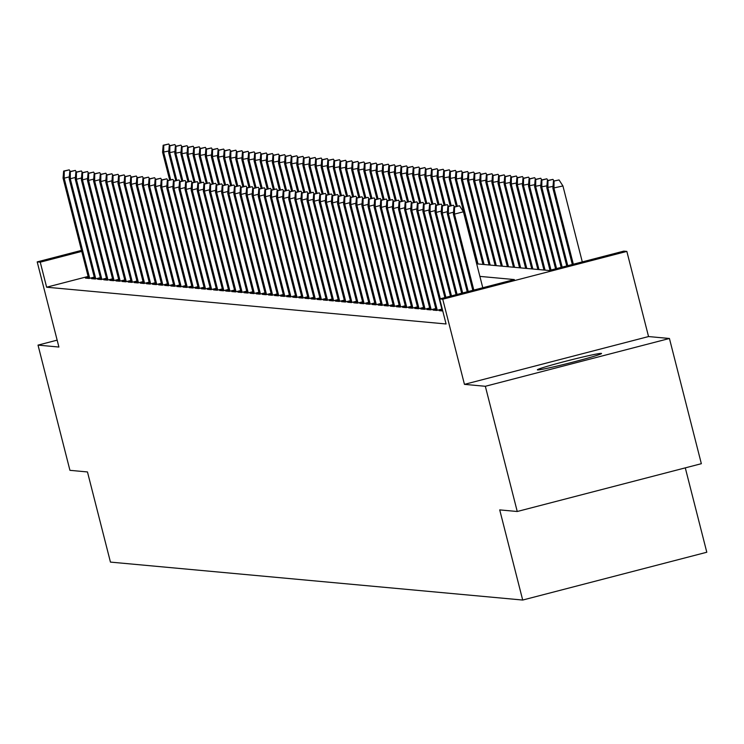 <?xml version="1.0" encoding="UTF-8"?>
<svg xmlns="http://www.w3.org/2000/svg" width="744" height="744" viewBox="0 0 744 744"><rect width="100%" height="100%" fill="white"/><g stroke="black" fill="none" stroke-linecap="round" stroke-linejoin="round"><path stroke-width="1.12" d="M601.301 353.381A33.108 1.321 -14.3 0 0 567.337 360.831A33.108 1.321 -14.3 0 0 537.373 369.833A33.108 1.321 -14.3 0 0 537.614 369.926A33.108 1.321 -14.3 0 0 571.578 362.477A33.108 1.321 -14.3 0 0 601.533 353.474A33.108 1.321 -14.3 0 0 601.301 353.381M476.69 263.841L549.156 270.509L623.798 251.128L626.848 251.407L442.745 299.218L439.695 298.939L514.327 279.558L479.88 276.387M648.545 336.558L464.451 384.36L485.339 386.285L517.247 511.5L701.35 463.698L669.433 338.483L648.545 336.558L626.848 251.407M685.289 467.864L706.8 552.243L522.697 600.045L110.447 562.101L87.466 471.947L69.936 470.329L38.018 345.114L58.906 347.039L37.2 261.888L81.496 250.393M485.339 386.285L669.433 338.483M57.149 340.148L38.018 345.114M442.076 309.895L439.155 310.657L442.764 310.983M435.975 309.337L433.064 310.09L436.719 310.434L441.871 309.095M429.874 308.779L426.963 309.532L430.618 309.867L435.77 308.528M423.773 308.211L420.862 308.974L424.526 309.309L429.669 307.969M417.682 307.653L414.761 308.407L418.426 308.741L423.569 307.412M411.581 307.095L408.67 307.849L412.325 308.183L417.477 306.844M405.48 306.528L402.569 307.291L406.224 307.625L411.376 306.286M399.379 305.97L396.468 306.723L400.132 307.058L405.275 305.728M393.288 305.403L390.368 306.165L394.032 306.5L399.175 305.161M387.187 304.845L384.276 305.607L387.931 305.942L393.083 304.603M381.086 304.287L378.175 305.04L381.83 305.375L386.982 304.045M374.995 303.719L372.074 304.482L375.739 304.817L380.882 303.478M368.894 303.161L365.974 303.915L369.638 304.259L374.781 302.92M362.793 302.603L359.882 303.357L363.537 303.692L368.689 302.362M356.692 302.036L353.781 302.799L357.436 303.134L362.588 301.794M350.601 301.478L347.681 302.231L351.345 302.576L356.488 301.236M344.5 300.92L341.58 301.673L345.244 302.008L350.387 300.678M338.399 300.353L335.488 301.115L339.143 301.45L344.295 300.111M332.298 299.795L329.387 300.548L333.042 300.892L338.195 299.553M326.207 299.237L323.287 299.99L326.951 300.325L332.094 298.986M320.106 298.669L317.186 299.432L320.85 299.767L326.002 298.428M314.005 298.112L311.094 298.865L314.749 299.209L319.901 297.87M307.904 297.553L304.993 298.307L308.648 298.642L313.801 297.302M301.813 296.986L298.893 297.749L302.557 298.084L307.7 296.744M295.712 296.428L292.792 297.182L296.456 297.516L301.608 296.186M289.611 295.87L286.7 296.623L290.355 296.958L295.507 295.619M283.511 295.303L280.6 296.066L284.255 296.4L289.407 295.061M277.419 294.745L274.499 295.498L278.163 295.833L283.306 294.503M271.318 294.178L268.407 294.94L272.062 295.275L277.214 293.936M265.217 293.62L262.307 294.373L265.961 294.717L271.114 293.378M259.117 293.062L256.206 293.815L259.861 294.15L265.013 292.82M253.025 292.494L250.105 293.257L253.769 293.592L258.912 292.252M246.924 291.936L244.013 292.69L247.668 293.034L252.821 291.695M240.823 291.378L237.913 292.132L241.568 292.466L246.72 291.137M234.723 290.811L231.812 291.574L235.476 291.908L240.619 290.569M228.631 290.253L225.711 291.006L229.375 291.35L234.518 290.011M222.53 289.695L219.62 290.448L223.274 290.783L228.427 289.444M216.43 289.128L213.519 289.89L217.174 290.225L222.326 288.886M210.329 288.57L207.418 289.323L211.082 289.667L216.225 288.328M204.237 288.012L201.317 288.765L204.981 289.1L210.124 287.761M198.137 287.444L195.226 288.207L198.881 288.542L204.033 287.203M192.036 286.886L189.125 287.64L192.78 287.974L197.932 286.645M185.944 286.328L183.024 287.082L186.688 287.417L191.831 286.077M179.843 285.761L176.923 286.524L180.587 286.858L185.73 285.519M173.743 285.203L170.832 285.956L174.487 286.291L179.639 284.961M167.642 284.636L164.731 285.398L168.386 285.733L173.538 284.394M161.55 284.078L158.63 284.84L162.294 285.175L167.437 283.836M155.45 283.52L152.529 284.273L156.194 284.608L161.336 283.278M149.349 282.953L146.438 283.715L150.093 284.05L155.245 282.711M143.248 282.394L140.337 283.148L143.992 283.492L149.144 282.153M137.156 281.837L134.236 282.59L137.9 282.925L143.043 281.595M131.056 281.269L128.135 282.032L131.8 282.367L136.952 281.027M124.955 280.711L122.044 281.464L125.699 281.809L130.851 280.469M118.854 280.153L115.943 280.907L119.598 281.241L124.75 279.902M112.763 279.586L109.842 280.349L113.507 280.683L118.649 279.344M106.662 279.028L103.742 279.781L107.406 280.125L112.558 278.786M100.561 278.47L97.65 279.223L101.305 279.558L106.457 278.219M94.46 277.903L91.549 278.665L95.204 279L100.356 277.661M88.136 276.442L46.63 287.212L446.075 323.975L439.695 298.939M88.369 277.345L85.448 278.098L89.113 278.433L94.255 277.103M464.451 384.36L442.745 299.218M46.63 287.212L40.25 262.176L37.2 261.888M517.247 511.5L499.717 509.891L522.697 600.045M81.747 251.398L40.25 262.176M69.313 176.858L64.161 178.197L89.68 278.293M64.254 171.148L69.229 169.855L63.64 171.092L64.254 171.148L64.161 178.197L63.063 178.095L88.629 278.396M70.299 171.501L69.229 169.855M63.64 171.092L63.063 178.095M168.823 151.013L162.583 152.25L169.66 180.02M163.764 145.303L168.739 144.011L163.159 145.247L163.764 145.303L163.68 152.353L170.664 179.76M162.583 152.25L163.159 145.247M168.739 144.011L169.809 145.666M75.414 177.416L70.261 178.755L95.781 278.851M70.345 171.706L75.321 170.413L69.741 171.65L70.345 171.706L70.261 178.755L69.164 178.653L94.73 278.954M76.39 172.069L75.321 170.413M69.741 171.65L69.164 178.653M81.505 177.983L76.362 179.313L101.872 279.409M76.446 172.264L81.421 170.971L75.841 172.208L76.446 172.264L76.362 179.313L75.265 179.22L100.831 279.512M82.491 172.627L81.421 170.971M75.841 172.208L75.265 179.22M87.606 178.541L82.463 179.881L107.973 279.977M82.547 172.831L87.522 171.538L81.933 172.775L82.547 172.831L82.463 179.881L81.366 179.778L106.931 280.079M88.592 173.185L87.522 171.538M81.933 172.775L81.366 179.778M93.707 179.099L88.555 180.439L114.074 280.534M88.648 173.389L93.623 172.097L88.034 173.333L88.648 173.389L88.555 180.439L87.457 180.336L113.023 280.637M94.693 173.752L93.623 172.097M88.034 173.333L87.457 180.336M174.924 151.581L168.683 152.818L175.761 180.578M169.865 145.861L174.84 144.569L169.251 145.805L169.865 145.861L169.781 152.911L176.765 180.318M168.683 152.818L169.251 145.805M174.84 144.569L175.91 146.224M181.025 152.139L174.775 153.376L181.852 181.145M175.965 146.428L180.941 145.136L175.352 146.373L175.965 146.428L175.872 153.478L182.857 180.885M174.775 153.376L175.352 146.373M180.941 145.136L182.01 146.782M187.125 152.697L180.876 153.934L187.953 181.703M182.057 146.987L187.032 145.694L181.452 146.931L182.057 146.987L181.973 154.036L188.957 181.443M180.876 153.934L181.452 146.931M187.032 145.694L188.102 147.349M193.217 153.264L186.977 154.501L194.054 182.261M188.158 147.544L193.133 146.252L187.553 147.489L188.158 147.544L188.074 154.603L195.058 182.001M186.977 154.501L187.553 147.489M193.133 146.252L194.203 147.907M99.808 179.667L94.655 180.997L120.175 281.093M94.739 173.947L99.715 172.655L94.135 173.891L94.739 173.947L94.655 180.997L93.558 180.904L119.124 281.204M100.784 174.31L99.715 172.655M94.135 173.891L93.558 180.904M199.318 153.822L193.068 155.059L200.155 182.829M194.258 148.112L199.234 146.819L193.645 148.056L194.258 148.112L194.175 155.161L201.159 182.568M193.068 155.059L193.645 148.056M199.234 146.819L200.303 148.475M105.899 180.225L100.756 181.564L126.266 281.66M100.84 174.515L105.815 173.222L100.235 174.459L100.84 174.515L100.756 181.564L99.659 181.462L125.225 281.762M106.885 174.868L105.815 173.222M100.235 174.459L99.659 181.462M205.418 154.389L199.169 155.617L206.246 183.387M200.359 148.67L205.335 147.377L199.745 148.614L200.359 148.67L200.266 155.719L207.251 183.126M199.169 155.617L199.745 148.614M205.335 147.377L206.404 149.032M112 180.783L106.857 182.122L132.367 282.218M106.941 175.073L111.916 173.78L106.327 175.017L106.941 175.073L106.857 182.122L105.76 182.02L131.325 282.32M112.986 175.435L111.916 173.78M106.327 175.017L105.76 182.02M211.519 154.947L205.27 156.184L212.347 183.954M206.451 149.228L211.426 147.944L205.846 149.172L206.451 149.228L206.367 156.287L213.351 183.684M205.27 156.184L205.846 149.172M211.426 147.944L212.496 149.59M118.101 181.35L112.949 182.689L138.468 282.776M113.041 175.631L118.017 174.338L112.428 175.575L113.041 175.631L112.949 182.689L111.851 182.587L137.417 282.887M119.087 175.993L118.017 174.338M112.428 175.575L111.851 182.587M217.611 155.505L211.37 156.742L218.448 184.512M212.552 149.795L217.527 148.502L211.938 149.739L212.552 149.795L212.468 156.845L219.452 184.252M211.37 156.742L211.938 149.739M217.527 148.502L218.597 150.158M124.202 181.908L119.049 183.247L144.569 283.343M119.133 176.198L124.108 174.905L118.529 176.142L119.133 176.198L119.049 183.247L117.952 183.145L143.518 283.445M125.178 176.56L124.108 174.905M118.529 176.142L117.952 183.145M223.712 156.073L217.462 157.3L224.548 185.07M218.652 150.353L223.628 149.06L218.038 150.297L218.652 150.353L218.559 157.403L225.553 184.81M217.462 157.3L218.038 150.297M223.628 149.06L224.697 150.716M130.293 182.466L125.15 183.805L150.66 283.901M125.234 176.756L130.209 175.463L124.629 176.7L125.234 176.756L125.15 183.805L124.053 183.703L149.618 284.003M131.279 177.119L130.209 175.463M124.629 176.7L124.053 183.703M229.812 156.631L223.563 157.868L230.64 185.637M224.753 150.92L229.729 149.628L224.139 150.855L224.753 150.92L224.66 157.97L231.644 185.377M223.563 157.868L224.139 150.855M229.729 149.628L230.798 151.274M136.394 183.033L131.251 184.373L156.761 284.459M131.335 177.314L136.31 176.03L130.721 177.258L131.335 177.314L131.251 184.373L130.154 184.27L155.719 284.571M137.38 177.677L136.31 176.03M130.721 177.258L130.154 184.27M235.913 157.189L229.663 158.425L236.741 186.195M230.845 151.478L235.82 150.186L230.24 151.423L230.845 151.478L230.761 158.528L237.745 185.935M229.663 158.425L230.24 151.423M235.82 150.186L236.89 151.841M142.495 183.591L137.342 184.93L162.862 285.026M137.435 177.881L142.411 176.588L136.822 177.825L137.435 177.881L137.342 184.93L136.245 184.828L161.811 285.129M143.48 178.244L142.411 176.588M136.822 177.825L136.245 184.828M242.005 157.756L235.764 158.983L242.842 186.753M236.945 152.036L241.921 150.744L236.332 151.981L236.945 152.036L236.862 159.086L243.846 186.493M235.764 158.983L236.332 151.981M241.921 150.744L242.99 152.399M148.595 184.159L143.443 185.488L168.953 285.584M143.527 178.439L148.502 177.146L142.922 178.383L143.527 178.439L143.443 185.488L142.346 185.386L167.912 285.687M149.572 178.802L148.502 177.146M142.922 178.383L142.346 185.386M248.105 158.314L241.856 159.551L248.933 187.321M243.046 152.604L248.022 151.311L242.432 152.548L243.046 152.604L242.953 159.653L249.947 187.06M241.856 159.551L242.432 152.548M248.022 151.311L249.091 152.957M154.687 184.717L149.544 186.056L175.054 286.152M149.628 179.006L154.603 177.714L149.023 178.941L149.628 179.006L149.544 186.056L148.447 185.953L174.012 286.254M155.673 179.36L154.603 177.714M149.023 178.941L148.447 185.953M254.206 158.872L247.957 160.109L255.034 187.879M249.147 153.162L254.123 151.869L248.533 153.106L249.147 153.162L249.054 160.211L256.038 187.618M247.957 160.109L248.533 153.106M254.123 151.869L255.192 153.524M160.788 185.275L155.645 186.614L181.155 286.71M155.728 179.564L160.704 178.272L155.115 179.509L155.728 179.564L155.645 186.614L154.538 186.512L180.113 286.812M161.773 179.927L160.704 178.272M155.115 179.509L154.538 186.512M260.298 159.439L254.057 160.676L261.135 188.437M255.239 153.72L260.214 152.427L254.634 153.664L255.239 153.72L255.155 160.769L262.139 188.176M254.057 160.676L254.634 153.664M260.214 152.427L261.284 154.082M166.888 185.842L161.736 187.172L187.256 287.268M161.829 180.122L166.805 178.83L161.215 180.067L161.829 180.122L161.736 187.172L160.639 187.07L186.205 287.37M167.874 180.485L166.805 178.83M161.215 180.067L160.639 187.07M266.399 159.997L260.158 161.234L267.236 189.004M261.339 154.287L266.315 152.994L260.726 154.231L261.339 154.287L261.256 161.336L268.24 188.744M260.158 161.234L260.726 154.231M266.315 152.994L267.384 154.64M172.989 186.4L167.837 187.739L193.347 287.835M167.921 180.69L172.896 179.397L167.316 180.634L167.921 180.69L167.837 187.739L166.74 187.637L192.305 287.937M173.966 181.043L172.896 179.397M167.316 180.634L166.74 187.637M272.499 160.555L266.25 161.792L273.327 189.562M267.44 154.845L272.416 153.552L266.826 154.789L267.44 154.845L267.347 161.894L274.341 189.302M266.25 161.792L266.826 154.789M272.416 153.552L273.485 155.208M179.081 186.958L173.938 188.297L199.448 288.393M174.022 181.248L178.997 179.955L173.408 181.192L174.022 181.248L173.938 188.297L172.84 188.195L198.406 288.495M180.067 181.61L178.997 179.955M173.408 181.192L172.84 188.195M278.6 161.123L272.351 162.359L279.428 190.12M273.532 155.403L278.507 154.11L272.927 155.347L273.532 155.403L273.448 162.452L280.432 189.86M272.351 162.359L272.927 155.347M278.507 154.11L279.577 155.766M185.182 187.525L180.029 188.855L205.549 288.951M180.122 181.806L185.098 180.513L179.509 181.75L180.122 181.806L180.029 188.855L178.932 188.762L204.507 289.053M186.167 182.168L185.098 180.513M179.509 181.75L178.932 188.762M284.692 161.68L278.451 162.917L285.529 190.687M279.632 155.97L284.608 154.678L279.028 155.915L279.632 155.97L279.549 163.02L286.533 190.427M278.451 162.917L279.028 155.915M284.608 154.678L285.677 156.324M191.282 188.083L186.13 189.422L211.649 289.518M186.223 182.373L191.199 181.08L185.609 182.317L186.223 182.373L186.13 189.422L185.033 189.32L210.599 289.621M192.268 182.726L191.199 181.08M185.609 182.317L185.033 189.32M290.792 162.238L284.552 163.475L291.629 191.245M285.733 156.528L290.709 155.236L285.119 156.472L285.733 156.528L285.649 163.578L292.634 190.985M284.552 163.475L285.119 156.472M290.709 155.236L291.778 156.891M197.383 188.641L192.231 189.98L217.741 290.076M192.315 182.931L197.29 181.638L191.71 182.875L192.315 182.931L192.231 189.98L191.134 189.878L216.699 290.179M198.36 183.294L197.29 181.638M191.71 182.875L191.134 189.878M296.893 162.806L290.644 164.043L297.721 191.803M291.834 157.086L296.81 155.794L291.22 157.03L291.834 157.086L291.741 164.145L298.735 191.543M290.644 164.043L291.22 157.03M296.81 155.794L297.879 157.449M203.475 189.208L198.332 190.538L223.842 290.634M198.416 183.489L203.391 182.196L197.802 183.433L198.416 183.489L198.332 190.538L197.234 190.445L222.8 290.746M204.46 183.852L203.391 182.196M197.802 183.433L197.234 190.445M302.994 163.364L296.744 164.601L303.822 192.37M297.926 157.654L302.901 156.361L297.321 157.598L297.926 157.654L297.842 164.703L304.826 192.11M296.744 164.601L297.321 157.598M302.901 156.361L303.971 158.016M209.576 189.767L204.423 191.106L229.943 291.202M204.516 184.056L209.492 182.764L203.903 184.001L204.516 184.056L204.423 191.106L203.326 191.003L228.892 291.304M210.561 184.41L209.492 182.764M203.903 184.001L203.326 191.003M309.086 163.922L302.845 165.159L309.923 192.928M304.026 158.212L309.002 156.919L303.422 158.156L304.026 158.212L303.943 165.261L310.927 192.668M302.845 165.159L303.422 158.156M309.002 156.919L310.071 158.574M215.676 190.325L210.524 191.664L236.043 291.76M210.617 184.614L215.593 183.322L210.003 184.559L210.617 184.614L210.524 191.664L209.427 191.561L234.992 291.862M216.662 184.977L215.593 183.322M210.003 184.559L209.427 191.561M315.186 164.489L308.946 165.726L316.023 193.496M310.127 158.77L315.103 157.486L309.513 158.714L310.127 158.77L310.043 165.828L317.028 193.226M308.946 165.726L309.513 158.714M315.103 157.486L316.172 159.132M221.768 190.892L216.625 192.231L242.135 292.318M216.709 185.172L221.684 183.88L216.104 185.117L216.709 185.172L216.625 192.231L215.528 192.129L241.093 292.429M222.754 185.535L221.684 183.88M216.104 185.117L215.528 192.129M321.287 165.047L315.038 166.284L322.115 194.054M316.228 159.337L321.203 158.044L315.614 159.281L316.228 159.337L316.135 166.386L323.119 193.793M315.038 166.284L315.614 159.281M321.203 158.044L322.273 159.7M227.869 191.45L222.726 192.789L248.236 292.885M222.809 185.74L227.785 184.447L222.196 185.684L222.809 185.74L222.726 192.789L221.628 192.687L247.194 292.987M228.854 186.102L227.785 184.447M222.196 185.684L221.628 192.687M327.388 165.614L321.138 166.842L328.216 194.612M322.319 159.895L327.295 158.602L321.715 159.839L322.319 159.895L322.236 166.944L329.22 194.351M321.138 166.842L321.715 159.839M327.295 158.602L328.364 160.258M233.969 192.008L228.817 193.347L254.336 293.443M228.91 186.298L233.886 185.005L228.296 186.242L228.91 186.298L228.817 193.347L227.72 193.245L253.286 293.545M234.955 186.66L233.886 185.005M228.296 186.242L227.72 193.245M333.479 166.172L327.239 167.409L334.316 195.179M328.42 160.462L333.396 159.17L327.816 160.397L328.42 160.462L328.337 167.512L335.321 194.909M327.239 167.409L327.816 160.397M333.396 159.17L334.465 160.816M240.07 192.575L234.918 193.914L260.437 294.001M235.002 186.856L239.987 185.572L234.397 186.8L235.002 186.856L234.918 193.914L233.821 193.812L259.386 294.113M241.056 187.218L239.987 185.572M234.397 186.8L233.821 193.812M339.58 166.73L333.34 167.967L340.417 195.737M334.521 161.02L339.497 159.728L333.907 160.964L334.521 161.02L334.437 168.07L341.422 195.477M333.34 167.967L333.907 160.964M339.497 159.728L340.566 161.383M246.162 193.133L241.019 194.472L266.529 294.568M241.103 187.423L246.078 186.13L240.498 187.367L241.103 187.423L241.019 194.472L239.921 194.37L265.487 294.671M247.148 187.786L246.078 186.13M240.498 187.367L239.921 194.37M345.681 167.298L339.431 168.525L346.509 196.295M340.622 161.578L345.597 160.286L340.008 161.522L340.622 161.578L340.529 168.628L347.513 196.035M339.431 168.525L340.008 161.522M345.597 160.286L346.667 161.941M252.263 193.7L247.12 195.03L272.63 295.126M247.203 187.981L252.179 186.688L246.589 187.925L247.203 187.981L247.12 195.03L246.022 194.928L271.588 295.228M253.248 188.344L252.179 186.688M246.589 187.925L246.022 194.928M351.782 167.856L345.532 169.093L352.61 196.862M346.713 162.145L351.689 160.853L346.109 162.09L346.713 162.145L346.63 169.195L353.614 196.602M345.532 169.093L346.109 162.09M351.689 160.853L352.758 162.499M258.363 194.258L253.211 195.598L278.73 295.694M253.304 188.539L258.28 187.256L252.69 188.483L253.304 188.539L253.211 195.598L252.114 195.495L277.679 295.796M259.349 188.902L258.28 187.256M252.69 188.483L252.114 195.495M357.873 168.414L351.633 169.651L358.71 197.42M352.814 162.703L357.79 161.411L352.21 162.648L352.814 162.703L352.73 169.753L359.715 197.16M351.633 169.651L352.21 162.648M357.79 161.411L358.859 163.066M264.464 194.816L259.312 196.156L284.831 296.252M259.396 189.106L264.371 187.814L258.791 189.05L259.396 189.106L259.312 196.156L258.214 196.053L283.78 296.354M265.441 189.469L264.371 187.814M258.791 189.05L258.214 196.053M363.974 168.981L357.734 170.218L364.811 197.978M358.915 163.262L363.89 161.969L358.301 163.206L358.915 163.262L358.831 170.311L365.816 197.718M357.734 170.218L358.301 163.206M363.89 161.969L364.96 163.624M270.556 195.384L265.413 196.714L290.923 296.81M265.496 189.664L270.472 188.372L264.892 189.608L265.496 189.664L265.413 196.714L264.315 196.611L289.881 296.912M271.541 190.027L270.472 188.372M264.892 189.608L264.315 196.611M370.075 169.539L363.825 170.776L370.903 198.546M365.016 163.829L369.991 162.536L364.402 163.773L365.016 163.829L364.923 170.878L371.907 198.285M363.825 170.776L364.402 163.773M369.991 162.536L371.061 164.182M276.656 195.942L271.514 197.281L297.023 297.377M271.597 190.232L276.573 188.939L270.983 190.176L271.597 190.232L271.514 197.281L270.416 197.179L295.982 297.479M277.642 190.585L276.573 188.939M270.983 190.176L270.416 197.179M376.176 170.097L369.926 171.334L377.003 199.104M371.107 164.387L376.083 163.094L370.503 164.331L371.107 164.387L371.024 171.436L378.008 198.843M369.926 171.334L370.503 164.331M376.083 163.094L377.152 164.75M282.757 196.5L277.605 197.839L303.124 297.935M277.698 190.79L282.673 189.497L277.084 190.734L277.698 190.79L277.605 197.839L276.508 197.737L302.073 298.037M283.743 191.152L282.673 189.497M277.084 190.734L276.508 197.737M382.267 170.664L376.027 171.901L383.104 199.662M377.208 164.945L382.184 163.652L376.603 164.889L377.208 164.945L377.124 171.994L384.109 199.401M376.027 171.901L376.603 164.889M382.184 163.652L383.253 165.308M288.858 197.067L283.706 198.397L309.225 298.493M283.789 191.347L288.765 190.055L283.185 191.292L283.789 191.347L283.706 198.397L282.608 198.304L308.174 298.595M289.834 191.71L288.765 190.055M283.185 191.292L282.608 198.304M388.368 171.222L382.118 172.459L389.205 200.229M383.309 165.512L388.284 164.219L382.695 165.456L383.309 165.512L383.225 172.562L390.209 199.969M382.118 172.459L382.695 165.456M388.284 164.219L389.354 165.865M294.95 197.625L289.807 198.964L315.317 299.06M289.89 191.915L294.866 190.622L289.286 191.859L289.89 191.915L289.807 198.964L288.709 198.862L314.275 299.162M295.935 192.268L294.866 190.622M289.286 191.859L288.709 198.862M394.469 171.78L388.219 173.017L395.297 200.787M389.41 166.07L394.385 164.777L388.796 166.014L389.41 166.07L389.317 173.12L396.301 200.527M388.219 173.017L388.796 166.014M394.385 164.777L395.455 166.433M301.05 198.183L295.907 199.522L321.417 299.618M295.991 192.473L300.967 191.18L295.377 192.417L295.991 192.473L295.907 199.522L294.81 199.42L320.376 299.72M302.036 192.835L300.967 191.18M295.377 192.417L294.81 199.42M400.57 172.348L394.32 173.585L401.397 201.345M395.501 166.628L400.477 165.335L394.897 166.572L395.501 166.628L395.417 173.678L402.402 201.085M394.32 173.585L394.897 166.572M400.477 165.335L401.546 166.991M307.151 198.75L301.999 200.08L327.518 300.176M302.092 193.031L307.067 191.738L301.478 192.975L302.092 193.031L301.999 200.08L300.901 199.987L326.467 300.278M308.137 193.393L307.067 191.738M301.478 192.975L300.901 199.987M406.661 172.906L400.421 174.143L407.498 201.912M401.602 167.195L406.577 165.903L400.988 167.14L401.602 167.195L401.518 174.245L408.502 201.652M400.421 174.143L400.988 167.14M406.577 165.903L407.647 167.558M313.252 199.308L308.1 200.648L333.619 300.743M308.183 193.598L313.159 192.305L307.579 193.542L308.183 193.598L308.1 200.648L307.002 200.545L332.568 300.846M314.228 193.952L313.159 192.305M307.579 193.542L307.002 200.545M412.762 173.464L406.512 174.701L413.599 202.47M407.703 167.753L412.678 166.461L407.089 167.698L407.703 167.753L407.61 174.803L414.603 202.21M406.512 174.701L407.089 167.698M412.678 166.461L413.748 168.116M319.343 199.866L314.201 201.206L339.71 301.301M314.284 194.156L319.26 192.863L313.68 194.1L314.284 194.156L314.201 201.206L313.103 201.103L338.669 301.404M320.329 194.519L319.26 192.863M313.68 194.1L313.103 201.103M418.863 174.031L412.613 175.268L419.69 203.028M413.803 168.311L418.779 167.028L413.19 168.256L413.803 168.311L413.711 175.37L420.695 202.768M412.613 175.268L413.19 168.256M418.779 167.028L419.849 168.674M325.444 200.434L320.301 201.763L345.811 301.859M320.385 194.714L325.361 193.421L319.771 194.658L320.385 194.714L320.301 201.763L319.204 201.671L344.77 301.971M326.43 195.077L325.361 193.421M319.771 194.658L319.204 201.671M424.964 174.589L418.714 175.826L425.791 203.596M419.895 168.879L424.871 167.586L419.291 168.823L419.895 168.879L419.811 175.928L426.796 203.335M418.714 175.826L419.291 168.823M424.871 167.586L425.94 169.241M331.545 200.992L326.393 202.331L351.912 302.427M326.486 195.281L331.461 193.989L325.872 195.226L326.486 195.281L326.393 202.331L325.295 202.228L350.861 302.529M332.531 195.635L331.461 193.989M325.872 195.226L325.295 202.228M431.055 175.156L424.815 176.384L431.892 204.154M425.996 169.437L430.971 168.144L425.382 169.381L425.996 169.437L425.912 176.486L432.896 203.893M424.815 176.384L425.382 169.381M430.971 168.144L432.041 169.799M337.646 201.55L332.494 202.889L358.004 302.985M332.577 195.839L337.553 194.547L331.973 195.784L332.577 195.839L332.494 202.889L331.396 202.787L356.962 303.087M338.622 196.202L337.553 194.547M331.973 195.784L331.396 202.787M437.156 175.714L430.906 176.951L437.983 204.721M432.097 169.995L437.072 168.711L431.483 169.939L432.097 169.995L432.004 177.053L438.997 204.451M430.906 176.951L431.483 169.939M437.072 168.711L438.142 170.357M343.737 202.117L338.594 203.456L364.104 303.543M338.678 196.397L343.654 195.105L338.074 196.342L338.678 196.397L338.594 203.456L337.497 203.354L363.063 303.654M344.723 196.76L343.654 195.105M338.074 196.342L337.497 203.354M443.257 176.272L437.007 177.509L444.084 205.279M438.197 170.562L443.173 169.269L437.584 170.506L438.197 170.562L438.104 177.611L445.089 205.018M437.007 177.509L437.584 170.506M443.173 169.269L444.242 170.925M349.838 202.675L344.695 204.014L370.205 304.11M344.779 196.965L349.754 195.672L344.165 196.909L344.779 196.965L344.695 204.014L343.589 203.912L369.163 304.212M350.824 197.327L349.754 195.672M344.165 196.909L343.589 203.912M449.348 176.84L443.108 178.067L450.185 205.837M444.289 171.12L449.264 169.827L443.684 171.064L444.289 171.12L444.205 178.169L451.19 205.577M443.108 178.067L443.684 171.064M449.264 169.827L450.334 171.483M355.939 203.233L350.787 204.572L376.306 304.668M350.88 197.523L355.855 196.23L350.266 197.467L350.88 197.523L350.787 204.572L349.689 204.47L375.255 304.77M356.925 197.885L355.855 196.23M350.266 197.467L349.689 204.47M455.449 177.398L449.209 178.634L456.286 206.404M450.39 171.687L455.365 170.395L449.776 171.632L450.39 171.687L450.306 178.737L457.29 206.144M449.209 178.634L449.776 171.632M455.365 170.395L456.435 172.041M362.04 203.8L356.888 205.139L382.397 305.235M356.971 198.081L361.947 196.797L356.367 198.025L356.971 198.081L356.888 205.139L355.79 205.037L381.356 305.338M363.016 198.443L361.947 196.797M356.367 198.025L355.79 205.037M461.55 177.956L455.3 179.192L476.885 263.86M456.491 172.245L461.466 170.953L455.877 172.19L456.491 172.245L456.398 179.295L477.983 263.962M455.3 179.192L455.877 172.19M461.466 170.953L462.536 172.608M368.131 204.358L362.988 205.697L388.498 305.793M363.072 198.648L368.048 197.355L362.458 198.592L363.072 198.648L362.988 205.697L361.891 205.595L387.457 305.896M369.117 199.011L368.048 197.355M362.458 198.592L361.891 205.595M467.651 178.523L461.401 179.76L482.986 264.418M462.582 172.803L467.558 171.511L461.978 172.748L462.582 172.803L462.498 179.853L484.084 264.52M461.401 179.76L461.978 172.748M467.558 171.511L468.627 173.166M374.232 204.925L369.08 206.255L394.599 306.351M369.173 199.206L374.148 197.913L368.559 199.15L369.173 199.206L369.08 206.255L367.982 206.153L393.557 306.454M375.218 199.569L374.148 197.913M368.559 199.15L367.982 206.153M473.742 179.081L467.502 180.318L489.078 264.985M468.683 173.371L473.658 172.078L468.078 173.315L468.683 173.371L468.599 180.42L490.175 265.078M467.502 180.318L468.078 173.315M473.658 172.078L474.728 173.724M380.333 205.483L375.181 206.823L400.7 306.919M375.274 199.773L380.249 198.481L374.66 199.708L375.274 199.773L375.181 206.823L374.083 206.72L399.649 307.021M381.319 200.127L380.249 198.481M374.66 199.708L374.083 206.72M479.843 179.639L473.603 180.876L495.179 265.543M474.784 173.929L479.759 172.636L474.17 173.873L474.784 173.929L474.7 180.978L496.276 265.645M473.603 180.876L474.17 173.873M479.759 172.636L480.829 174.291M386.434 206.042L381.281 207.381L406.791 307.477M381.365 200.331L386.341 199.039L380.761 200.275L381.365 200.331L381.281 207.381L380.184 207.278L405.75 307.579M387.41 200.694L386.341 199.039M380.761 200.275L380.184 207.278M485.944 180.206L479.694 181.443L501.279 266.101M480.884 174.487L485.86 173.194L480.271 174.431L480.884 174.487L480.791 181.536L502.377 266.203M479.694 181.443L480.271 174.431M485.86 173.194L486.929 174.849M392.525 206.609L387.382 207.939L412.892 308.035M387.466 200.889L392.441 199.597L386.852 200.833L387.466 200.889L387.382 207.939L386.285 207.836L411.851 308.137M393.511 201.252L392.441 199.597M386.852 200.833L386.285 207.836M492.044 180.764L485.795 182.001L507.38 266.668M486.976 175.054L491.951 173.761L486.371 174.998L486.976 175.054L486.892 182.103L508.478 266.761M485.795 182.001L486.371 174.998M491.951 173.761L493.021 175.407M398.626 207.167L393.474 208.506L418.993 308.602M393.567 201.457L398.542 200.164L392.953 201.401L393.567 201.457L393.474 208.506L392.376 208.404L417.942 308.704M399.612 201.81L398.542 200.164M392.953 201.401L392.376 208.404M498.136 181.322L491.896 182.559L513.472 267.226M493.077 175.612L498.052 174.319L492.472 175.556L493.077 175.612L492.993 182.661L514.569 267.329M491.896 182.559L492.472 175.556M498.052 174.319L499.122 175.975M404.727 207.725L399.575 209.064L425.094 309.16M399.668 202.015L404.643 200.722L399.054 201.959L399.668 202.015L399.575 209.064L398.477 208.962L424.043 309.262M405.713 202.377L404.643 200.722M399.054 201.959L398.477 208.962M504.237 181.889L497.996 183.126L519.572 267.784M499.178 176.17L504.153 174.877L498.564 176.114L499.178 176.17L499.094 183.219L520.67 267.887M497.996 183.126L498.564 176.114M504.153 174.877L505.223 176.533M410.828 208.292L405.675 209.622L431.185 309.718M405.759 202.573L410.735 201.28L405.154 202.517L405.759 202.573L405.675 209.622L404.578 209.529L430.144 309.82M411.804 202.935L410.735 201.28M405.154 202.517L404.578 209.529M510.338 182.447L504.088 183.684L525.673 268.352M505.278 176.737L510.254 175.445L504.665 176.681L505.278 176.737L505.185 183.787L526.771 268.454M504.088 183.684L504.665 176.681M510.254 175.445L511.323 177.091M416.919 208.85L411.776 210.189L437.286 310.285M411.86 203.14L416.835 201.847L411.246 203.084L411.86 203.14L411.776 210.189L410.679 210.087L436.244 310.387M417.905 203.493L416.835 201.847M411.246 203.084L410.679 210.087M516.438 183.005L510.189 184.242L531.774 268.909M511.37 177.295L516.345 176.002L510.765 177.239L511.37 177.295L511.286 184.345L532.871 269.012M510.189 184.242L510.765 177.239M516.345 176.002L517.415 177.658M423.02 209.408L417.868 210.747L440.309 298.772M417.961 203.698L422.936 202.405L417.347 203.642L417.961 203.698L417.868 210.747L416.77 210.645L442.336 310.946M424.006 204.061L422.936 202.405M417.347 203.642L416.77 210.645M522.53 183.573L516.289 184.81L537.865 269.468M517.471 177.853L522.446 176.56L516.866 177.797L517.471 177.853L517.387 184.912L538.963 269.57M516.289 184.81L516.866 177.797M522.446 176.56L523.516 178.216M429.121 209.975L423.968 211.305L445.898 297.321M424.052 204.256L429.037 202.963L423.448 204.2L424.052 204.256L423.968 211.305L422.871 211.212L444.893 297.581M430.106 204.619L429.037 202.963M423.448 204.2L422.871 211.212M528.631 184.131L522.39 185.368L543.966 270.035M523.571 178.421L528.547 177.128L522.958 178.365L523.571 178.421L523.488 185.47L545.064 270.137M522.39 185.368L522.958 178.365M528.547 177.128L529.616 178.783M435.212 210.533L430.069 211.873L451.478 295.87M430.153 204.823L435.128 203.531L429.548 204.767L430.153 204.823L430.069 211.873L428.972 211.77L450.473 296.14M436.198 205.177L435.128 203.531M429.548 204.767L428.972 211.77M534.731 184.689L528.482 185.926L549.993 270.295M529.672 178.978L534.648 177.686L529.058 178.923L529.672 178.978L529.579 186.028L550.997 270.035M528.482 185.926L529.058 178.923M534.648 177.686L535.717 179.341M441.313 211.091L436.17 212.431L457.067 294.429M436.254 205.381L441.229 204.089L435.64 205.325L436.254 205.381L436.17 212.431L435.073 212.328L456.063 294.689M442.299 205.744L441.229 204.089M435.64 205.325L435.073 212.328M540.832 185.256L534.583 186.493L555.573 268.844M535.764 179.537L540.739 178.253L535.159 179.481L535.764 179.537L535.68 186.595L556.577 268.584M534.583 186.493L535.159 179.481M540.739 178.253L541.809 179.899M447.414 211.659L442.262 212.998L462.656 292.978M442.355 205.939L447.33 204.647L441.741 205.883L442.355 205.939L442.262 212.998L441.164 212.896L461.643 293.238M448.399 206.302L447.33 204.647M441.741 205.883L441.164 212.896M546.924 185.814L540.683 187.051L561.162 267.394M541.865 180.104L546.84 178.811L541.26 180.048L541.865 180.104L541.781 187.153L562.166 267.133M540.683 187.051L541.26 180.048M546.84 178.811L547.909 180.467M453.514 212.217L448.362 213.556L468.236 291.527M448.446 206.507L453.422 205.214L447.842 206.451L448.446 206.507L448.362 213.556L447.265 213.454L467.232 291.788M454.491 206.869L453.422 205.214M447.842 206.451L447.265 213.454M553.024 186.381L546.784 187.609L566.742 265.943M547.965 180.662L552.941 179.369L547.351 180.606L547.965 180.662L547.882 187.711L567.756 265.682M546.784 187.609L547.351 180.606M552.941 179.369L554.01 181.025M482.782 287.751L463.419 211.789L454.463 214.114L473.826 290.076M454.547 207.065L459.522 205.772L453.942 207.009L454.547 207.065L454.463 214.114L453.366 214.012L472.821 290.337M463.419 211.789L459.522 205.772M453.942 207.009L453.366 214.012M559.042 179.936L553.452 181.164L559.042 179.936L562.929 185.953L552.876 188.176L572.331 264.492M554.066 181.229L553.973 188.279L573.336 264.232M562.929 185.953L582.292 261.907M552.876 188.176L553.452 181.164"/></g></svg>
